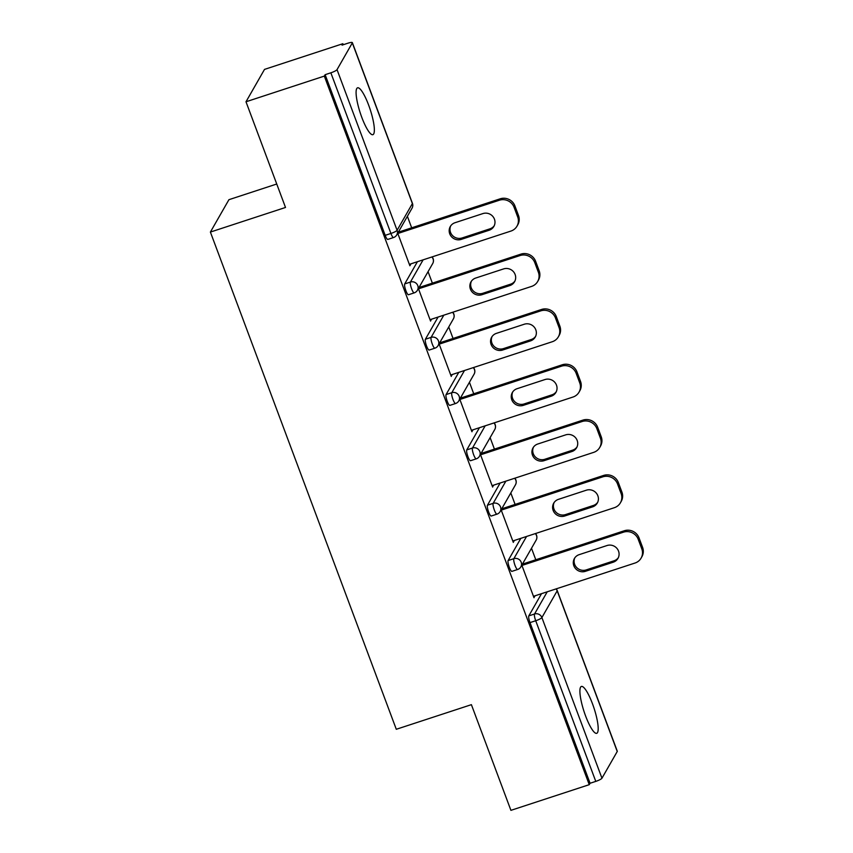 <?xml version="1.0" encoding="UTF-8"?>
<svg xmlns="http://www.w3.org/2000/svg" width="853" height="853" viewBox="0 0 853 853"><rect width="100%" height="100%" fill="white"/><g stroke="black" fill="none" stroke-linecap="round" stroke-linejoin="round"><path stroke-width="1.28" d="M592.504 703.842A24.652 5.267 71.9 0 0 581.373 686.452A24.652 5.267 71.9 0 0 585.585 715.923A24.652 5.267 71.9 0 0 596.727 733.313A24.652 5.267 71.9 0 0 592.504 703.842M368.677 105.207A24.652 5.267 71.9 0 0 357.546 87.816A24.652 5.267 71.9 0 0 361.768 117.287A24.652 5.267 71.9 0 0 372.9 134.678A24.652 5.267 71.9 0 0 368.677 105.207M276.745 184.013L228.924 199.687L210.392 232.069L396.293 729.283L471.4 704.663L510.915 810.35L589.252 784.675L324.321 76.098L245.995 101.774L264.515 69.392L342.853 43.716L342.042 45.134L347.757 43.258A5.779 1.066 -20.5 0 1 352.364 42.65L412.425 203.302A5.779 1.066 -20.5 0 1 412.383 203.568L352.31 42.917A5.779 1.066 -20.5 0 0 352.364 42.65M535.791 559.76L531.494 548.266M515.105 504.432L510.808 492.949M494.42 449.115L490.123 437.621M473.735 393.787L469.438 382.293M453.05 338.46L448.753 326.976M432.364 283.143L428.067 271.649M411.679 227.815L407.382 216.321M343.237 44.74L342.853 43.716M337.031 69.637L397.093 230.289A5.779 1.066 -20.5 0 1 390.919 233.466A5.779 1.237 71.9 0 0 393.532 237.539L387.806 239.416A5.779 1.237 -108.1 0 1 385.193 235.343L390.919 233.466L330.857 72.814A5.779 1.066 -20.5 0 0 337.031 69.637L352.31 42.917M385.193 235.343L325.132 74.68L324.321 76.098M330.857 72.814L325.132 74.68M617.241 751.493L557.18 590.841A5.779 1.066 159.5 0 0 557.222 590.575L617.295 751.226A5.779 1.066 159.5 0 1 617.241 751.493L601.951 778.213A5.779 1.066 159.5 0 1 595.778 781.391L590.063 783.267L589.252 784.675M210.392 232.069L285.51 207.46L245.995 101.774M397.711 233.221L409.888 265.773L410.698 264.366L409.504 264.75M590.063 783.267L529.99 622.605A5.779 1.237 -108.1 0 1 528.817 615.877L541.516 593.667M508.132 560.549L513.847 558.672A5.779 1.237 -108.1 0 0 515.031 565.411A5.779 1.237 71.9 0 0 517.643 569.484L511.917 571.361A5.779 1.237 -108.1 0 1 509.305 567.288A5.779 1.237 -108.1 0 1 508.132 560.549L520.831 538.339M487.447 505.221L493.162 503.345A5.779 1.237 -108.1 0 0 494.345 510.083A5.779 1.237 71.9 0 0 496.958 514.156L491.232 516.033A5.779 1.237 -108.1 0 1 488.62 511.96A5.779 1.237 -108.1 0 1 487.447 505.221L500.146 483.022M466.762 449.904L472.477 448.028A5.779 1.237 -108.1 0 0 473.66 454.766A5.779 1.237 71.9 0 0 476.273 458.839L470.547 460.716A5.779 1.237 -108.1 0 1 467.934 456.632A5.779 1.237 -108.1 0 1 466.762 449.904L479.461 427.694M446.076 394.576L451.791 392.7A5.779 1.237 -108.1 0 0 452.975 399.439A5.779 1.237 71.9 0 0 455.587 403.512L449.862 405.388A5.779 1.237 -108.1 0 1 447.249 401.315A5.779 1.237 -108.1 0 1 446.076 394.576L458.775 372.366M425.391 339.249L431.106 337.372A5.779 1.237 -108.1 0 0 432.29 344.111A5.779 1.237 71.9 0 0 434.902 348.184L429.176 350.061A5.779 1.237 -108.1 0 1 426.564 345.987A5.779 1.237 -108.1 0 1 425.391 339.249L438.09 317.049M404.706 283.932L410.421 282.055A5.779 1.237 -108.1 0 0 411.604 288.783A5.779 1.237 71.9 0 0 414.217 292.867L408.491 294.743A5.779 1.237 -108.1 0 1 405.879 290.66A5.779 1.237 -108.1 0 1 404.706 283.932L417.405 261.722M418.396 288.549L430.573 321.101L431.234 319.289M439.082 343.876L451.258 376.429L451.919 374.616M459.767 399.193L471.944 431.757L472.605 429.944M480.452 454.521L492.629 487.074L493.29 485.272M501.137 509.849L513.314 542.401L513.975 540.589M521.823 565.166L533.999 597.729L534.66 595.916M431.383 319.683L430.189 320.078M452.069 375.011L450.874 375.405M472.754 430.339L471.56 430.722M493.439 485.656L492.245 486.05M514.124 540.983L512.93 541.378M534.81 596.311L533.615 596.705M514.103 207.343L517.686 216.918L518.496 215.5L514.913 205.925L514.103 207.343A11.558 11.089 -150.2 0 0 499.4 200.22L397.818 233.509M517.686 216.918A11.558 11.089 -150.2 0 1 510.936 231.067L409.355 264.355M455.012 222.718A9.052 8.69 -150.2 0 0 451.344 236.548A9.052 8.69 -150.2 0 0 461.249 239.394L489.142 230.246A9.052 8.69 -150.2 0 0 492.821 216.417A9.052 8.69 -150.2 0 0 482.915 213.581L455.012 222.718M499.4 200.22L500.21 198.802L398.298 232.197M500.21 198.802A11.558 11.089 29.8 0 1 514.913 205.925M518.496 215.5A11.558 11.089 29.8 0 1 517.803 224.755L516.993 226.173M450.715 225.874A9.052 8.69 -150.2 0 0 462.059 237.976L489.953 228.828A9.052 8.69 -150.2 0 0 494.26 225.682M534.788 262.66L538.371 272.235L539.181 270.827L535.599 261.253L534.788 262.66A11.558 11.089 -150.2 0 0 520.085 255.537L418.503 288.826M538.371 272.235A11.558 11.089 -150.2 0 1 531.622 286.395L430.04 319.683M475.697 278.046A9.052 8.69 -150.2 0 0 472.029 291.875A9.052 8.69 -150.2 0 0 481.934 294.711L509.827 285.574A9.052 8.69 -150.2 0 0 513.506 271.744A9.052 8.69 -150.2 0 0 503.601 268.908L475.697 278.046M520.085 255.537L520.895 254.13L418.983 287.525M520.895 254.13A11.558 11.089 29.8 0 1 535.599 261.253M539.181 270.827A11.558 11.089 29.8 0 1 538.478 280.083L537.678 281.501M471.4 281.202A9.052 8.69 -150.2 0 0 482.745 293.304L510.638 284.156A9.052 8.69 -150.2 0 0 514.945 281.01M555.474 317.988L559.056 327.563L559.867 326.145L556.284 316.57L555.474 317.988A11.558 11.089 -150.2 0 0 540.77 310.865L439.188 344.154M559.056 327.563A11.558 11.089 -150.2 0 1 552.307 341.722L450.725 375.011M496.382 333.374A9.052 8.69 -150.2 0 0 492.714 347.203A9.052 8.69 -150.2 0 0 502.62 350.039L530.513 340.901A9.052 8.69 -150.2 0 0 534.191 327.072A9.052 8.69 -150.2 0 0 524.286 324.225L496.382 333.374M540.77 310.865L541.58 309.447L439.668 342.842M541.58 309.447A11.558 11.089 29.8 0 1 556.284 316.57M559.867 326.145A11.558 11.089 29.8 0 1 559.163 335.4L558.352 336.818M492.085 336.519A9.052 8.69 -150.2 0 0 503.43 348.621L531.323 339.483A9.052 8.69 -150.2 0 0 535.631 336.327M576.159 373.315L579.741 382.89L580.552 381.472L576.969 371.897L576.159 373.315A11.558 11.089 -150.2 0 0 561.455 366.193L459.874 399.481M579.741 382.89A11.558 11.089 -150.2 0 1 572.992 397.04L471.41 430.339M517.067 388.701A9.052 8.69 -150.2 0 0 513.399 402.52A9.052 8.69 -150.2 0 0 523.305 405.367L551.198 396.219A9.052 8.69 -150.2 0 0 554.876 382.4A9.052 8.69 -150.2 0 0 544.971 379.553L517.067 388.701M561.455 366.193L562.266 364.775L460.353 398.17M562.266 364.775A11.558 11.089 29.8 0 1 576.969 371.897M580.552 381.472A11.558 11.089 29.8 0 1 579.848 390.727L579.038 392.145M512.77 391.847A9.052 8.69 -150.2 0 0 524.115 403.949L552.008 394.811A9.052 8.69 -150.2 0 0 556.316 391.655M596.844 428.632L600.427 438.218L601.237 436.8L597.654 427.225L596.844 428.632A11.558 11.089 -150.2 0 0 582.141 421.51L480.559 454.809M600.427 438.218A11.558 11.089 -150.2 0 1 593.677 452.367L492.096 485.656M537.753 444.018A9.052 8.69 -150.2 0 0 534.085 457.848A9.052 8.69 -150.2 0 0 543.99 460.695L571.883 451.546A9.052 8.69 -150.2 0 0 575.562 437.717A9.052 8.69 -150.2 0 0 565.656 434.881L537.753 444.018M582.141 421.51L582.951 420.102L481.039 453.497M582.951 420.102A11.558 11.089 29.8 0 1 597.654 427.225M601.237 436.8A11.558 11.089 29.8 0 1 600.533 446.055L599.723 447.473M533.456 447.175A9.052 8.69 -150.2 0 0 544.8 459.277L572.694 450.128A9.052 8.69 -150.2 0 0 577.001 446.983M617.529 483.96L621.112 493.535L621.922 492.117L618.34 482.542L617.529 483.96A11.558 11.089 -150.2 0 0 602.826 476.838L501.244 510.126M621.112 493.535A11.558 11.089 -150.2 0 1 614.363 507.695L512.781 540.983M558.438 499.346A9.052 8.69 -150.2 0 0 554.77 513.175A9.052 8.69 -150.2 0 0 564.675 516.012L592.568 506.874A9.052 8.69 -150.2 0 0 596.247 493.045A9.052 8.69 -150.2 0 0 586.342 490.198L558.438 499.346M602.826 476.838L603.636 475.42L501.724 508.814M603.636 475.42A11.558 11.089 29.8 0 1 618.34 482.542M621.922 492.117A11.558 11.089 29.8 0 1 621.219 501.372L620.408 502.79M554.141 502.492A9.052 8.69 -150.2 0 0 565.486 514.594L593.379 505.456A9.052 8.69 -150.2 0 0 597.686 502.3M638.215 539.288L641.797 548.863L642.608 547.445L639.025 537.87L638.215 539.288A11.558 11.089 -150.2 0 0 623.511 532.165L521.929 565.454M641.797 548.863A11.558 11.089 -150.2 0 1 635.048 563.023L533.466 596.311M579.123 554.674A9.052 8.69 -150.2 0 0 575.455 568.493A9.052 8.69 -150.2 0 0 585.361 571.339L613.254 562.191A9.052 8.69 -150.2 0 0 616.922 548.372A9.052 8.69 -150.2 0 0 607.027 545.525L579.123 554.674M623.511 532.165L624.321 530.747L522.409 564.142M624.321 530.747A11.558 11.089 29.8 0 1 639.025 537.87M642.608 547.445A11.558 11.089 29.8 0 1 641.904 556.7L641.093 558.118M574.826 557.819A9.052 8.69 -150.2 0 0 586.171 569.921L614.064 560.784A9.052 8.69 -150.2 0 0 618.372 557.627M393.532 237.539A5.779 5.779 0 0 0 396.741 234.916A5.779 5.545 29.8 0 0 397.093 230.289L412.383 203.568A5.779 5.545 29.8 0 1 412.031 208.196A5.779 5.779 0 0 0 412.425 203.302M555.996 588.922A5.779 5.545 -150.2 0 1 557.18 590.841L541.89 617.561L601.951 778.213M595.778 781.391L535.716 620.739L529.99 622.605M528.817 615.877L534.532 614A5.779 5.545 -150.2 0 1 541.89 617.561A5.779 1.066 159.5 0 1 535.716 620.739A5.779 1.237 -108.1 0 1 534.532 614L547.242 591.79M414.217 292.867A5.779 5.779 0 0 0 417.426 290.244A5.779 5.545 29.8 0 0 417.778 285.616A5.779 5.545 -150.2 0 0 410.421 282.055L423.131 259.845M417.426 290.244L432.716 263.524A5.779 5.545 29.8 0 0 433.068 258.896A5.779 5.545 -150.2 0 0 431.885 256.977M434.902 348.184A5.779 5.779 0 0 0 438.111 345.561A5.779 5.545 29.8 0 0 438.463 340.933A5.779 5.545 -150.2 0 0 431.106 337.372L443.816 315.173M455.587 403.512A5.779 5.779 0 0 0 458.797 400.889A5.779 5.545 29.8 0 0 459.149 396.261A5.779 5.545 -150.2 0 0 451.791 392.7L464.501 370.49M476.273 458.839A5.779 5.779 0 0 0 479.482 456.216A5.779 5.545 29.8 0 0 479.834 451.589A5.779 5.545 -150.2 0 0 472.477 448.028L485.186 425.818M496.958 514.156A5.779 5.779 0 0 0 500.167 511.544A5.779 5.545 29.8 0 0 500.519 506.906A5.779 5.545 -150.2 0 0 493.162 503.345L505.872 481.145M517.643 569.484A5.779 5.779 0 0 0 520.852 566.861A5.779 5.545 29.8 0 0 521.204 562.234A5.779 5.545 -150.2 0 0 513.847 558.672L526.557 536.473M438.111 345.561L453.401 318.841A5.779 5.545 29.8 0 0 453.753 314.213A5.779 5.545 -150.2 0 0 452.57 312.305M458.797 400.889L474.087 374.168A5.779 5.545 29.8 0 0 474.439 369.541A5.779 5.545 -150.2 0 0 473.255 367.622M479.482 456.216L494.772 429.496A5.779 5.545 29.8 0 0 495.124 424.869A5.779 5.545 -150.2 0 0 493.94 422.949M500.167 511.544L515.457 484.824A5.779 5.545 29.8 0 0 515.809 480.196A5.779 5.545 -150.2 0 0 514.626 478.277M520.852 566.861L536.142 540.141A5.779 5.545 29.8 0 0 536.494 535.513A5.779 5.545 -150.2 0 0 535.311 533.594M461.249 239.394L462.059 237.976M489.142 230.246L489.953 228.828M481.934 294.711L482.745 293.304M509.827 285.574L510.638 284.156M502.62 350.039L503.43 348.621M530.513 340.901L531.323 339.483M523.305 405.367L524.115 403.949M551.198 396.219L552.008 394.811M543.99 460.695L544.8 459.277M571.883 451.546L572.694 450.128M564.675 516.012L565.486 514.594M592.568 506.874L593.379 505.456M585.361 571.339L586.171 569.921M613.254 562.191L614.064 560.784M396.741 234.916L412.031 208.196M432.716 263.524A5.779 5.779 0 0 0 432.098 256.902M453.401 318.841A5.779 5.779 0 0 0 452.783 312.23M474.087 374.168A5.779 5.779 0 0 0 473.468 367.558M494.772 429.496A5.779 5.779 0 0 0 494.154 422.875M515.457 484.824A5.779 5.779 0 0 0 514.839 478.202M536.142 540.141A5.779 5.779 0 0 0 535.524 533.53M557.222 590.575A5.779 5.779 0 0 0 556.209 588.847"/></g></svg>
